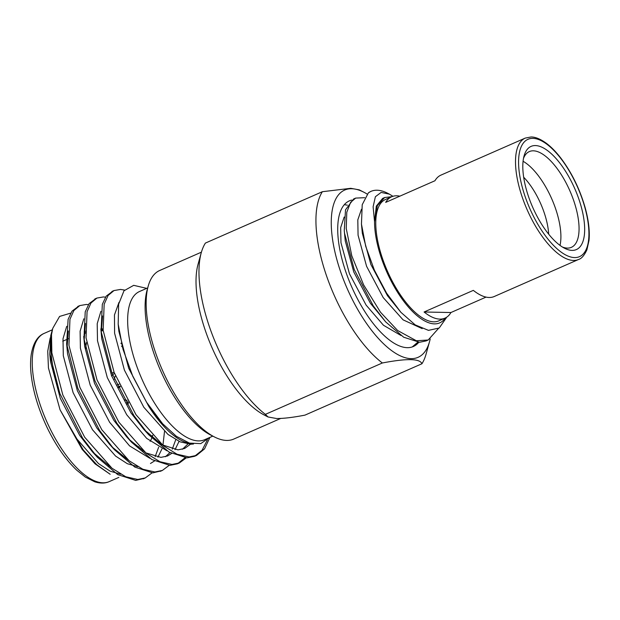 <?xml version="1.0" encoding="UTF-8"?>
<svg xmlns="http://www.w3.org/2000/svg" width="620" height="620" viewBox="0 0 620 620"><rect width="100%" height="100%" fill="white"/><g stroke="black" fill="none" stroke-linecap="round" stroke-linejoin="round"><path stroke-width="0.93" d="M190.906 443.509A80.941 33.046 -113.7 0 1 148.722 406.302L162.611 423.739L146.529 402.194L132.827 376.363L123.008 349.316L118.188 324.151L118.637 304.18L123.992 290.78L133.703 285.332L146.677 288.362M209.483 437.581L200.779 443.618L189.449 443.114L176.367 436.294L162.611 423.739M52.615 328.871L50.739 335.629L49.778 354.097L59.846 393.499L82.607 438.139L97.34 457.227L117.738 474.61L135.702 480.392L144.243 478.353M158.883 442.796L158.891 441.975M78.779 306.086L71.998 311.163L68.115 319.346L66.635 343.899L77.841 388.329L99.712 430.629L114.444 449.717L134.834 467.1L152.799 472.882L161.34 470.844M95.875 298.569L89.11 303.637L85.219 311.821L83.971 338.729L94.938 380.82L116.808 423.119L131.541 442.207L151.931 459.591L169.895 465.372L177.413 463.822L184.993 457.785M112.98 291.059L106.198 296.143L102.316 304.327L101.068 331.219L112.034 373.31L133.912 415.609L148.645 434.697L169.035 452.081L187 457.862L194.51 456.312L202.074 450.298L207.351 439.913M51.243 338.474L50.995 339.473M49.778 354.097L50.476 361.375L60.287 398.296L79.685 435.403L92.365 451.748L111.197 467.604M103.075 329.685L101.138 327.864M68.34 330.964L67.053 347.774M66.635 343.899L67.572 353.865L77.384 390.786L96.782 427.893L109.469 444.23L114.444 449.717M111.887 446.818L128.293 460.094M150.466 463.489L154.45 461.001M157.93 457.188L161.952 448.888M162.936 445.323L164.501 431.52M85.436 323.454L84.15 340.264M83.731 336.389L84.677 346.355L94.488 383.276L113.886 420.383L126.565 436.72L131.541 442.207M128.991 439.309L145.987 452.918L160.898 457.374L167.563 455.979L171.546 453.491M175.026 449.678L179.048 441.37M102.54 315.944L101.254 332.754M100.835 328.879L101.773 338.846L111.584 375.767L130.983 412.874L143.662 429.211L161.905 444.726L177.994 449.864L184.659 448.469L190.472 444.23M118.428 326.554L118.87 331.336L128.689 368.257L148.73 406.317M59.846 393.499A92.07 37.595 66.3 0 1 51.499 334.637L51.848 352.842L62.814 394.925L84.684 437.224L111.987 468.239L125.759 476.757L137.772 479.485L145.289 477.927L152.055 472.874M88.381 304.668L86.343 304.451L79.794 305.583L73.873 310.519L69.959 319.254L68.944 345.332L79.91 387.415L101.788 429.714L129.084 460.73L142.864 469.247L154.876 471.975L162.386 470.425L169.159 465.364M105.485 297.158L103.447 296.941L96.906 298.065L90.985 302.994L87.064 311.728L86.048 337.822L97.015 379.905L118.885 422.204L146.18 453.212L159.96 461.737L171.972 464.457L179.49 462.907L186.256 457.854M124.589 290.075L120.543 289.431L113.987 290.563L108.074 295.5L104.16 304.234L103.145 330.313L114.111 372.395L135.982 414.695L163.285 445.703L177.056 454.228L189.077 456.948L196.587 455.398L204.569 448.841L209.917 437.387M50.205 337.923L47.74 351.176L48.445 367.978L60.047 409.797L82.189 449.407L95.031 463.822L110.182 474.285L96.798 464.744L83.266 449.942L60.047 409.797L75.407 437.278L98.464 463.566L110.228 471.216L120.699 474.215M66.712 326.314L63.008 338.714L63.302 355.74L73.114 392.662L92.512 429.768L115.568 456.057L127.333 463.706L137.795 466.705M155.155 456.661L158.658 447.198M83.809 318.796L80.112 331.204L80.398 348.231L90.21 385.152L109.608 422.259L129.596 445.912L149.8 458.257M165.362 456.762L169.95 452.615M172.259 449.151L175.762 439.689M100.913 311.287L97.208 323.694L97.495 340.721L107.314 377.642L126.713 414.749L146.7 438.402L166.896 450.74M182.458 449.252L187.852 444.044M119.001 302.328L114.46 314.945L114.599 333.211L124.411 370.132L143.809 407.239L167.974 434.418L180.18 441.874L190.821 444.23L193.51 444.005M51.499 334.637L52.762 328.321L59.59 316.433L70.703 313.131M391.817 196.695L384.648 197.524L377.34 205.638L374.55 221.697L373.116 206.801L375.387 196.726L381.13 192.417L389.414 194.153L387.616 193.231A79.546 32.48 -113.7 0 0 370.938 191.386A79.546 32.48 -113.7 0 0 368.381 192.859L370.806 191.441M438.433 328.515L428.195 340L426.118 340.907L419.554 342.279L403.697 337.226L385.725 321.943L373.302 305.939L354.206 269.483L344.534 233.205L344.263 230.578L345.51 209.824L353.586 199.004L355.663 198.09L364.661 197.695M428.195 340L416.377 340.767L397.637 330.507L380.517 312.248L363.646 284.929L351.788 255.812L346.231 228.462L346.797 212.234L350.618 202.337L355.663 198.09M399.83 196.176A66.286 27.071 66.3 0 0 391.654 196.765L385.501 199.47A66.286 27.071 66.3 0 0 384.997 265.337A66.286 27.071 66.3 0 0 433.752 321.819A66.286 27.071 66.3 0 0 438.813 320.85L444.974 318.145A66.286 27.071 66.3 0 0 450.934 312.526L486.041 297.104M374.55 221.697A68.502 27.97 66.3 0 0 402.892 300.103A68.502 27.97 66.3 0 0 445.268 318.013M368.381 192.859L362.219 204.685L361.452 224.083L365.715 246.31L374.426 270.25L386.593 293.159L400.892 312.31L415.199 324.888L428.474 330.367L439.231 327.996L446.307 317.858M389.414 194.153L392.925 196.3M367.141 194.068A91.334 37.293 66.3 0 0 363.8 192.184A91.334 37.293 66.3 0 0 351.625 188.728A91.334 37.293 66.3 0 0 352.633 300.08A91.334 37.293 66.3 0 0 429.497 341.76L426.087 354.051A102.377 41.803 -113.7 0 1 421.925 363.762L304.963 415.129C293.198 417.415 283.728 418.546 276.559 418.531L268.034 416.966L265.383 414.354A102.377 41.803 66.3 0 1 201.237 252.79A102.377 41.803 66.3 0 1 205.398 243.079L322.361 191.712A102.377 41.803 -113.7 0 0 326.887 276.853A102.377 41.803 -113.7 0 0 382.339 362.987L265.383 414.354M429.497 341.76A91.334 37.293 66.3 0 0 430.187 338.954M363.8 192.184L359.29 189.875L350.773 188.309L322.361 191.712M382.339 362.987C406.836 358.283 420.027 358.538 421.925 363.762M268.034 416.966L264.283 415.043A92.07 37.595 -113.7 0 1 212.149 348.006A92.07 37.595 -113.7 0 1 198.051 264.26L201.237 252.79M351.679 200.082A79.546 32.48 66.3 0 0 349.393 200.849A79.546 32.48 66.3 0 0 351.641 286.75A79.546 32.48 66.3 0 0 413.377 346.503A79.546 32.48 66.3 0 0 418.795 342.271M548.685 234.166A46.035 18.794 66.3 0 0 523.668 177.212M560.015 245.388A52.297 21.351 66.3 0 0 551.746 198.85A52.297 21.351 66.3 0 0 523.071 161.278M562.433 247.031A52.297 21.351 66.3 0 0 567.393 248.101A52.297 21.351 66.3 0 0 571.384 247.341A52.297 21.351 66.3 0 0 569.904 190.875A52.297 21.351 66.3 0 0 529.325 151.582A52.297 21.351 66.3 0 0 523.497 158.379M572.097 250.387A56.343 23.01 66.3 0 0 571.477 181.691A56.343 23.01 66.3 0 0 524.055 155.976A56.343 23.01 66.3 0 0 532.673 207.227A56.343 23.01 66.3 0 0 564.587 248.256A56.343 23.01 66.3 0 0 572.097 250.387M391.654 196.765A66.286 27.071 66.3 0 0 385.694 202.383L434.946 180.753A66.286 27.071 66.3 0 1 440.905 175.135L525.241 138.09A66.286 27.071 -113.7 0 0 524.737 203.965A66.286 27.071 -113.7 0 0 573.485 260.447A66.286 27.071 -113.7 0 0 578.553 259.478L494.218 296.523A66.286 27.071 66.3 0 1 489.149 297.484A66.286 27.071 66.3 0 1 473.331 290.369L424.08 312A66.286 27.071 66.3 0 0 439.906 319.114A66.286 27.071 66.3 0 0 444.974 318.145M201.422 252.162L159.681 270.498A92.07 37.595 66.3 0 0 148.196 286.161A92.07 37.595 66.3 0 0 162.285 369.908A92.07 37.595 66.3 0 0 214.419 436.945A92.07 37.595 66.3 0 0 233.725 439.084L280.705 418.454M114.452 379.254A13.624 5.564 -113.7 0 1 115.506 375.883M114.638 373.728A15.833 6.463 66.3 0 0 111.817 376.34M118.226 387.694L120.303 386.779M127.177 400.195A13.624 5.564 -113.7 0 1 124.325 399.691M126.193 403.046A15.833 6.463 66.3 0 0 127.914 401.504M117.932 387.074L120.009 386.159M119.094 384.191L117.025 385.097M112.057 373.364A17.306 7.068 -113.7 0 1 113.103 372.604A17.306 7.068 -113.7 0 1 114.103 372.364M128.627 402.76A17.306 7.068 -113.7 0 1 127.023 404.302A17.306 7.068 -113.7 0 1 126.93 404.341L127.023 404.302M112.011 373.248A17.306 7.068 -113.7 0 1 112.793 372.744A17.306 7.068 -113.7 0 1 114.119 372.488A17.306 7.068 -113.7 0 1 114.15 372.488M128.495 402.535A17.306 7.068 -113.7 0 1 126.93 404.333M101.161 330.507A62.605 25.567 -113.7 0 1 103.215 330.94M120.908 343.232A62.605 25.567 -113.7 0 1 121.598 343.976M152.109 437.534L152.745 435.256A62.605 25.567 -113.7 0 1 150.118 441.324M138.865 446.733A62.605 25.567 -113.7 0 1 136.462 446.276M85.56 349.052A62.605 25.567 -113.7 0 1 86.645 342.387M85.591 332.669A66.286 27.071 66.3 0 0 84.049 334.893M142.67 450.903A66.286 27.071 66.3 0 0 143.166 450.701L142.693 450.918M152.125 437.193A66.286 27.071 66.3 0 0 152.419 435.628M122.396 347.068A66.286 27.071 66.3 0 0 121.567 346.069M103.16 330.413A66.286 27.071 66.3 0 0 101.145 329.553M212.807 436.124L204.631 439.712A80.941 33.046 -113.7 0 1 141.817 378.897A80.941 33.046 -113.7 0 1 139.531 291.501L147.707 287.913M214.419 436.945L210.629 435.007A88.389 36.092 -113.7 0 1 160.58 370.659A88.389 36.092 -113.7 0 1 147.056 290.261L148.196 286.161M417.756 342.217L412.261 346.937M344.317 204.662L347.371 205.158M400.892 312.31L387.477 295.694L370.853 264.43L362.344 233.322L361.452 224.083M385.725 321.943L370.373 303.203L353.757 271.94L345.239 240.831L344.263 230.578M374.604 220.914L376.317 206.111L382.618 198.415L384.648 197.524M422.174 328.623L403.07 319.842L383.199 297.577L366.583 266.305L358.065 235.197L357.81 219.868L361.46 209.273M400.954 335.482L383.47 325.26L366.102 305.087L349.478 273.815L340.969 242.707L340.682 227.594L344.178 217.031M424.08 312L450.934 312.526M532.867 138.369A64.077 26.164 66.3 0 0 539.648 227.292A64.077 26.164 66.3 0 0 588.706 228.253A64.077 26.164 66.3 0 0 532.867 138.369M44.113 333.413A80.941 33.046 66.3 0 0 46.407 420.802A80.941 33.046 66.3 0 0 109.213 481.616C105.106 483.476 100.293 483.538 94.775 481.802L85.351 477.082L76.764 470.208C65.929 459.932 56.188 446.02 47.554 428.474C38.331 409.246 32.814 390.825 31 373.201C30.334 366.087 30.427 359.755 31.287 354.206C33.263 343.077 37.533 336.141 44.113 333.413L52.359 329.786M118.188 324.151L118.606 328.74M97.34 457.227L92.365 451.748M148.645 434.697L143.662 429.211M113.995 290.563L111.918 291.47M96.898 298.073L94.821 298.979M79.786 305.583L77.717 306.497M196.594 455.398L194.517 456.312M179.49 462.907L177.413 463.822M162.393 470.417L160.317 471.332M145.289 477.927L143.22 478.841M85.506 331.227L84.165 331.816M68.402 338.737L67.069 339.326M66.332 339.651L62.791 341.209M51.305 346.255L50.809 346.471M126.069 458.219L125.597 458.428M108.973 465.729L108.492 465.938M118.862 477.385L109.213 481.616M578.553 259.478C581.537 258.641 584.327 255.417 586.915 249.79L589 240.506C589.914 231.245 588.62 220.24 585.102 207.491C579.785 189.108 571.795 172.779 561.139 158.503C556.14 151.97 551.157 146.863 546.197 143.174C540.415 139.019 535.378 136.95 531.069 136.974L525.241 138.09"/></g></svg>
